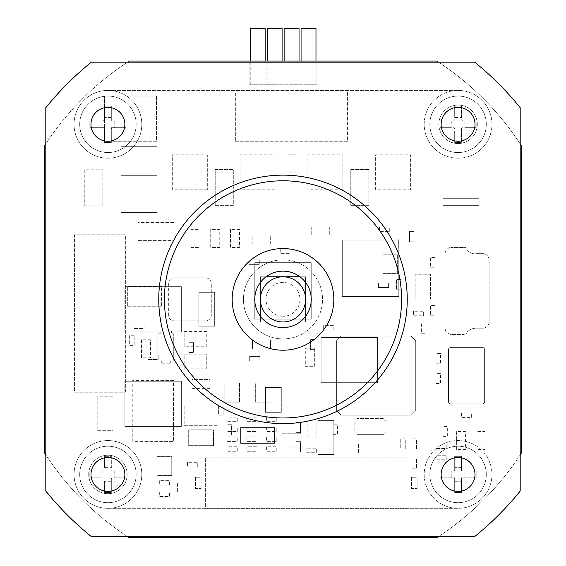 <?xml version="1.0" encoding="UTF-8"?>
<svg xmlns="http://www.w3.org/2000/svg" width="566" height="566" viewBox="0 0 566 566"><rect width="100%" height="100%" fill="white"/><g stroke="black" fill="none" stroke-linecap="round" stroke-linejoin="round"><path stroke-width="0.42" stroke-dasharray="2.83 2.12" d="M107.929 491.394A16.945 16.945 0 0 0 124.874 474.45A16.945 16.945 0 0 0 107.929 457.505A16.945 16.945 0 0 1 124.874 474.45A16.945 16.945 0 0 1 107.929 491.394A16.945 16.945 0 0 0 124.874 474.45A16.945 16.945 0 0 0 107.929 457.505A16.945 16.945 0 0 0 90.984 474.45A16.945 16.945 0 0 0 107.929 491.394A16.945 16.945 0 0 1 90.984 474.45A16.945 16.945 0 0 1 107.929 457.505A16.945 16.945 0 0 0 90.984 474.45A16.945 16.945 0 0 0 107.929 491.394M107.929 502.686A28.236 28.236 0 0 0 136.165 474.45A28.236 28.236 0 0 0 107.929 446.213A28.236 28.236 0 0 1 136.165 474.45A28.236 28.236 0 0 1 107.929 502.686A28.236 28.236 0 0 0 136.165 474.45A28.236 28.236 0 0 0 107.929 446.213A28.236 28.236 0 0 0 79.693 474.45A28.236 28.236 0 0 0 107.929 502.686A28.236 28.236 0 0 0 136.165 474.45A28.236 28.236 0 0 0 107.929 446.213A28.236 28.236 0 0 0 79.693 474.45A28.236 28.236 0 0 0 107.929 502.686A28.236 28.236 0 0 1 79.693 474.45A28.236 28.236 0 0 1 107.929 446.213A28.236 28.236 0 0 0 79.693 474.45A28.236 28.236 0 0 0 107.929 502.686A28.236 28.236 0 0 0 136.165 474.45A28.236 28.236 0 0 0 107.929 446.213M104.54 481.263L104.54 492.562L111.318 492.562L111.318 477.838L111.318 492.562L104.54 492.562L104.54 481.263L111.318 481.263M114.749 477.838L126.041 477.838L126.041 471.061L111.318 471.061L126.041 471.061L126.041 477.838L114.749 477.838L114.749 471.061M111.318 467.629L111.318 456.338L104.54 456.338L111.318 456.338L111.318 467.629L104.54 467.629L104.54 456.338L104.54 467.629M458.071 141.252A16.945 16.945 0 0 0 475.015 124.308A16.945 16.945 0 0 0 458.071 107.363A16.945 16.945 0 0 1 475.015 124.308A16.945 16.945 0 0 1 458.071 141.252A16.945 16.945 0 0 0 475.015 124.308A16.945 16.945 0 0 0 458.071 107.363A16.945 16.945 0 0 0 441.126 124.308A16.945 16.945 0 0 0 458.071 141.252A16.945 16.945 0 0 1 441.126 124.308A16.945 16.945 0 0 1 458.071 107.363A16.945 16.945 0 0 0 441.126 124.308A16.945 16.945 0 0 0 458.071 141.252M458.071 152.544A28.236 28.236 0 0 0 486.307 124.308A28.236 28.236 0 0 0 458.071 96.071A28.236 28.236 0 0 1 486.307 124.308A28.236 28.236 0 0 1 458.071 152.544A28.236 28.236 0 0 0 486.307 124.308A28.236 28.236 0 0 0 458.071 96.071A28.236 28.236 0 0 0 429.835 124.308A28.236 28.236 0 0 0 458.071 152.544A28.236 28.236 0 0 0 486.307 124.308A28.236 28.236 0 0 0 458.071 96.071A28.236 28.236 0 0 0 429.835 124.308A28.236 28.236 0 0 0 458.071 152.544A28.236 28.236 0 0 1 429.835 124.308A28.236 28.236 0 0 1 458.071 96.071A28.236 28.236 0 0 0 429.835 124.308A28.236 28.236 0 0 0 458.071 152.544A28.236 28.236 0 0 0 486.307 124.308A28.236 28.236 0 0 0 458.071 96.071M454.682 131.121L454.682 142.42L461.46 142.42L461.46 127.697L461.46 142.42L454.682 142.42L454.682 131.121L461.46 131.121M464.891 127.697L476.183 127.697L476.183 120.919L461.46 120.919L476.183 120.919L476.183 127.697L464.891 127.697L464.891 120.919M461.46 117.487L461.46 106.196L454.682 106.196L461.46 106.196L461.46 117.487L454.682 117.487L454.682 106.196L454.682 117.487M283 282.434A16.945 16.945 0 0 0 266.055 299.379A16.945 16.945 0 0 0 283 316.323A16.945 16.945 0 0 1 266.055 299.379A16.945 16.945 0 0 1 283 282.434A16.945 16.945 0 0 1 299.945 299.379A16.945 16.945 0 0 1 283 316.323A16.945 16.945 0 0 0 299.945 299.379A16.945 16.945 0 0 0 283 282.434M283 271.142A28.236 28.236 0 0 1 311.236 299.379A28.236 28.236 0 0 1 283 327.615A28.236 28.236 0 0 1 254.764 299.379A28.236 28.236 0 0 1 283 271.142M283 248.552A50.827 50.827 0 0 0 232.173 299.379A50.827 50.827 0 0 0 283 350.205A50.827 50.827 0 0 0 333.827 299.379A50.827 50.827 0 0 0 283 248.552M283 175.135A124.244 124.244 0 0 1 407.244 299.379A124.244 124.244 0 0 1 283 423.623A124.244 124.244 0 0 1 158.756 299.379A124.244 124.244 0 0 1 283 175.135M458.071 457.505A16.945 16.945 0 0 0 441.126 474.45A16.945 16.945 0 0 0 458.071 491.394A16.945 16.945 0 0 0 475.015 474.45A16.945 16.945 0 0 0 458.071 457.505M107.929 107.363A16.945 16.945 0 0 0 90.984 124.308A16.945 16.945 0 0 0 107.929 141.252A16.945 16.945 0 0 0 124.874 124.308A16.945 16.945 0 0 0 107.929 107.363M308.527 84.773L315.984 84.773L308.527 84.773M315.984 28.3L301.07 28.3M291.582 84.773L299.039 84.773L291.582 84.773M299.039 28.3L284.132 28.3M274.644 84.773L267.187 84.773L274.644 84.773M282.094 28.3L267.187 28.3M257.7 84.773L250.243 84.773L257.7 84.773M265.157 28.3L250.243 28.3M107.929 90.418A33.882 33.882 0 0 0 74.047 124.308A33.882 33.882 0 0 0 107.929 158.19A33.882 33.882 0 0 1 74.047 124.308A33.882 33.882 0 0 1 107.929 90.418A33.882 33.882 0 0 1 141.811 124.308A33.882 33.882 0 0 1 107.929 158.19A33.882 33.882 0 0 0 141.811 124.308A33.882 33.882 0 0 0 107.929 90.418L458.071 90.418A33.882 33.882 0 0 0 424.189 124.308A33.882 33.882 0 0 0 458.071 158.19A33.882 33.882 0 0 1 424.189 124.308A33.882 33.882 0 0 1 458.071 90.418A33.882 33.882 0 0 1 491.953 124.308A33.882 33.882 0 0 1 458.071 158.19A33.882 33.882 0 0 0 491.953 124.308A33.882 33.882 0 0 0 458.071 90.418A33.882 33.882 0 0 1 491.953 124.308L491.953 474.45A33.882 33.882 0 0 1 458.071 508.332A33.882 33.882 0 0 1 424.189 474.45A33.882 33.882 0 0 1 458.071 440.567A33.882 33.882 0 0 0 424.189 474.45A33.882 33.882 0 0 0 458.071 508.332A33.882 33.882 0 0 0 491.953 474.45A33.882 33.882 0 0 0 458.071 440.567A33.882 33.882 0 0 1 491.953 474.45A33.882 33.882 0 0 1 458.071 508.332L107.929 508.332A33.882 33.882 0 0 1 74.047 474.45A33.882 33.882 0 0 1 107.929 440.567A33.882 33.882 0 0 0 74.047 474.45A33.882 33.882 0 0 0 107.929 508.332A33.882 33.882 0 0 0 141.811 474.45A33.882 33.882 0 0 0 107.929 440.567A33.882 33.882 0 0 1 141.811 474.45A33.882 33.882 0 0 1 107.929 508.332A33.882 33.882 0 0 1 74.047 474.45L74.047 124.308A33.882 33.882 0 0 1 107.929 90.418A33.882 33.882 0 0 0 74.047 124.308L74.047 474.45A33.882 33.882 0 0 0 107.929 508.332L458.071 508.332A33.882 33.882 0 0 0 491.953 474.45L491.953 124.308A33.882 33.882 0 0 0 458.071 90.418L107.929 90.418M283 259.844A39.535 39.535 0 0 0 243.465 299.379A39.535 39.535 0 0 0 283 338.907A39.535 39.535 0 0 1 243.465 299.379A39.535 39.535 0 0 1 283 259.844A39.535 39.535 0 0 1 322.535 299.379A39.535 39.535 0 0 1 283 338.907A39.535 39.535 0 0 0 322.535 299.379A39.535 39.535 0 0 0 283 259.844M458.071 502.686A28.236 28.236 0 0 0 486.307 474.45A28.236 28.236 0 0 0 458.071 446.213A28.236 28.236 0 0 0 429.835 474.45A28.236 28.236 0 0 0 458.071 502.686A28.236 28.236 0 0 0 486.307 474.45A28.236 28.236 0 0 0 458.071 446.213A28.236 28.236 0 0 0 429.835 474.45A28.236 28.236 0 0 0 458.071 502.686A28.236 28.236 0 0 0 486.307 474.45A28.236 28.236 0 0 0 458.071 446.213A28.236 28.236 0 0 0 429.835 474.45A28.236 28.236 0 0 0 458.071 502.686M454.682 481.263L461.46 481.263L461.46 492.562L454.682 492.562L454.682 477.838L454.682 492.562L461.46 492.562L461.46 477.838L476.183 477.838L476.183 471.061L461.46 471.061L476.183 471.061L476.183 477.838L464.891 477.838L464.891 471.061M461.46 469.922L461.46 456.338L454.682 456.338L454.682 471.061L454.682 456.338L461.46 456.338L461.46 471.061L461.46 469.922L462.592 471.061M107.929 152.544A28.236 28.236 0 0 0 136.165 124.308A28.236 28.236 0 0 0 107.929 96.071A28.236 28.236 0 0 0 79.693 124.308A28.236 28.236 0 0 0 107.929 152.544A28.236 28.236 0 0 0 136.165 124.308A28.236 28.236 0 0 0 107.929 96.071A28.236 28.236 0 0 0 79.693 124.308A28.236 28.236 0 0 0 107.929 152.544A28.236 28.236 0 0 0 136.165 124.308A28.236 28.236 0 0 0 107.929 96.071A28.236 28.236 0 0 0 79.693 124.308A28.236 28.236 0 0 0 107.929 152.544M104.54 131.121L111.318 131.121L111.318 142.42L104.54 142.42L104.54 127.697L104.54 142.42L111.318 142.42L111.318 127.697L126.041 127.697L126.041 120.919L111.318 120.919L126.041 120.919L126.041 127.697L114.749 127.697L114.749 120.919M111.318 119.78L111.318 106.196L104.54 106.196L104.54 120.919L104.54 106.196L111.318 106.196L111.318 120.919L111.318 119.78L112.45 120.919M114.749 127.697L111.318 127.697L111.318 131.121M104.54 127.697L89.817 127.697L104.54 127.697M101.109 120.919L89.817 120.919L89.817 127.697L89.817 120.919L101.109 120.919L101.109 127.697M111.318 117.487L104.54 117.487M464.891 477.838L461.46 477.838L461.46 481.263M454.682 477.838L439.959 477.838L454.682 477.838M451.251 471.061L439.959 471.061L439.959 477.838L439.959 471.061L451.251 471.061L451.251 477.838M461.46 467.629L454.682 467.629M45.811 454.866L45.811 107.696L45.811 454.866A283.616 283.616 0 0 0 127.513 536.568L91.317 536.568A304.961 304.961 0 0 1 45.811 491.062A304.961 304.961 0 0 0 91.317 536.568A304.961 304.961 0 0 1 45.811 491.062L45.811 454.866A283.616 283.616 0 0 1 44.679 453.133L44.679 145.625A283.616 283.616 0 0 1 45.811 143.891A283.616 283.616 0 0 1 127.513 62.182L474.683 62.182A304.961 304.961 0 0 1 520.189 107.696L520.189 491.062A304.961 304.961 0 0 1 474.683 536.568L127.513 536.568A283.616 283.616 0 0 0 129.246 537.7L436.754 537.7A283.616 283.616 0 0 0 438.487 536.568L127.513 536.568A283.616 283.616 0 0 1 45.811 454.866L45.811 143.891A283.616 283.616 0 0 1 127.513 62.182L474.683 62.182A304.961 304.961 0 0 1 520.189 107.696L520.189 491.062A304.961 304.961 0 0 1 474.683 536.568L438.487 536.568A283.616 283.616 0 0 0 520.189 454.866A283.616 283.616 0 0 0 521.321 453.133L521.321 145.625A283.616 283.616 0 0 0 520.189 143.891A283.616 283.616 0 0 0 436.754 61.057L129.246 61.057A283.616 283.616 0 0 0 127.513 62.182L91.317 62.182A304.961 304.961 0 0 0 45.811 107.696A304.961 304.961 0 0 1 91.317 62.182A304.961 304.961 0 0 0 45.811 107.696L45.811 143.891M249.118 62.182L316.882 62.182L249.118 62.182L249.118 84.773L249.118 62.182M520.189 454.866A283.616 283.616 0 0 1 438.487 536.568L474.683 536.568A304.961 304.961 0 0 0 520.189 491.062L520.189 143.891A283.616 283.616 0 0 0 438.487 62.182L127.513 62.182M316.882 84.773L249.118 84.773L316.882 84.773L316.882 62.182L316.882 84.773M127.513 536.568L438.487 536.568M520.189 143.891L520.189 107.696A304.961 304.961 0 0 0 474.683 62.182L438.487 62.182M283 276.788L299.945 276.788M451.251 120.919L451.251 127.697L439.959 127.697L439.959 120.919L454.682 120.919L439.959 120.919L439.959 127.697L451.251 127.697M101.109 471.061L101.109 477.838L89.817 477.838L89.817 471.061L104.54 471.061L89.817 471.061L89.817 477.838L101.109 477.838M477.294 124.308A19.223 19.223 0 0 0 458.071 105.085A19.223 19.223 0 0 0 438.848 124.308A19.223 19.223 0 0 0 458.071 143.523A19.223 19.223 0 0 0 477.294 124.308A19.223 19.223 0 0 0 458.071 105.085A19.223 19.223 0 0 0 438.848 124.308A19.223 19.223 0 0 0 458.071 143.523A19.223 19.223 0 0 0 477.294 124.308M127.152 474.45A19.223 19.223 0 0 0 107.929 455.227A19.223 19.223 0 0 0 88.706 474.45A19.223 19.223 0 0 0 107.929 493.665A19.223 19.223 0 0 0 127.152 474.45A19.223 19.223 0 0 0 107.929 455.227A19.223 19.223 0 0 0 88.706 474.45A19.223 19.223 0 0 0 107.929 493.665A19.223 19.223 0 0 0 127.152 474.45M464.283 247.42A2.214 2.214 0 0 1 467.113 249.549A2.214 2.214 0 0 0 464.283 247.42L450.727 247.42L464.283 247.42M170.331 360.938L173.72 360.938L173.72 333.827L171.463 333.827L171.463 331.004L171.463 333.827L173.72 333.827L173.72 360.938L170.331 360.938L170.331 363.761L161.296 363.761L161.296 360.938L161.296 363.761L170.331 363.761L170.331 360.938M356.983 418.536L356.983 421.925L356.983 418.536L384.088 418.536L356.983 418.536M384.088 432.091L384.088 434.348L384.088 432.091L386.911 432.091L384.088 432.091M321.12 382.68L377.593 382.68L377.593 337.499L321.12 337.499L321.12 382.68L321.12 337.499L377.593 337.499L377.593 382.68L321.12 382.68M214.663 292.318L198.85 292.318L198.85 326.2L214.663 326.2L214.663 292.318L214.663 326.2L198.85 326.2L198.85 292.318L214.663 292.318M350.771 205.628L368.841 205.628L368.841 169.489L350.771 169.489L350.771 205.628L350.771 169.489L368.841 169.489L368.841 205.628L350.771 205.628M215.229 205.628L233.305 205.628L233.305 169.489L215.229 169.489L215.229 205.628L215.229 169.489L233.305 169.489L233.305 205.628L215.229 205.628M378.442 287.521L388.609 287.521L388.609 283L378.442 283L378.442 287.521L378.442 283L388.609 283L388.609 287.521L378.442 287.521M401.032 289.778L401.032 279.611L396.511 279.611L396.511 289.778L401.032 289.778L396.511 289.778L396.511 279.611L401.032 279.611L401.032 289.778M231.607 434.914L231.607 424.748L227.093 424.748L227.093 434.914L231.607 434.914L227.093 434.914L227.093 424.748L231.607 424.748L231.607 434.914M295.99 422.491L295.99 432.657L300.511 432.657L300.511 422.491L295.99 422.491L300.511 422.491L300.511 432.657L295.99 432.657L295.99 422.491M354.16 430.967L354.16 421.925L356.983 421.925L354.16 421.925L354.16 430.967L356.983 430.967L356.983 434.348L384.088 434.348L356.983 434.348L356.983 430.967L354.16 430.967M384.088 420.8L384.088 418.536L384.088 420.8L386.911 420.8L386.911 432.091L386.911 420.8L384.088 420.8M382.963 254.198L382.963 273.399L397.643 273.399L397.643 254.198L382.963 254.198L397.643 254.198L397.643 273.399L382.963 273.399L382.963 254.198M188.69 445.647L213.538 445.647L213.538 429.835L188.69 429.835L188.69 445.647L188.69 429.835L213.538 429.835L213.538 445.647L188.69 445.647M281.309 412.324L281.309 387.477L265.489 387.477L265.489 412.324L281.309 412.324L265.489 412.324L265.489 387.477L281.309 387.477L281.309 412.324M300.511 451.859L300.511 441.692L295.99 441.692L295.99 451.859L300.511 451.859L295.99 451.859L295.99 441.692L300.511 441.692L300.511 451.859M305.59 321.969L305.59 276.788L260.41 276.788L260.41 321.969L305.59 321.969L260.41 321.969L260.41 276.788L305.59 276.788L305.59 321.969M333.827 420.658L318.014 420.658L318.014 454.54L333.827 454.54L333.827 420.658L333.827 454.54L318.014 454.54L318.014 420.658L333.827 420.658M181.346 286.672L124.874 286.672L124.874 331.853L181.346 331.853L181.346 286.672L181.346 331.853L124.874 331.853L124.874 286.672L181.346 286.672M409.501 231.607L409.501 241.774L414.022 241.774L414.022 231.607L409.501 231.607L414.022 231.607L414.022 241.774L409.501 241.774L409.501 231.607M274.531 443.39L274.531 427.578L240.642 427.578L240.642 443.39L274.531 443.39L240.642 443.39L240.642 427.578L274.531 427.578L274.531 443.39M314.908 349.639L314.908 339.473L310.387 339.473L310.387 349.639L314.908 349.639L310.387 349.639L310.387 339.473L314.908 339.473L314.908 349.639M148.023 359.523L158.19 359.523L158.19 355.002L148.023 355.002L148.023 359.523L148.023 355.002L158.19 355.002L158.19 359.523L148.023 359.523M188.973 342.296L188.973 352.462L193.487 352.462L193.487 342.296L188.973 342.296L193.487 342.296L193.487 352.462L188.973 352.462L188.973 342.296M259.278 259.844L249.118 259.844L249.118 264.364L259.278 264.364L259.278 259.844L259.278 264.364L249.118 264.364L249.118 259.844L259.278 259.844M218.618 404.987L218.618 415.147L223.138 415.147L223.138 404.987L218.618 404.987L223.138 404.987L223.138 415.147L218.618 415.147L218.618 404.987M249.677 360.938L259.844 360.938L259.844 356.417L249.677 356.417L249.677 360.938L249.677 356.417L259.844 356.417L259.844 360.938L249.677 360.938M252.507 340.039L252.507 349.073L270.576 349.073L270.576 340.039L252.507 340.039L270.576 340.039L270.576 349.073L252.507 349.073L252.507 340.039M181.346 381.265L124.874 381.265L124.874 426.446L181.346 426.446L181.346 381.265L181.346 426.446L124.874 426.446L124.874 381.265L181.346 381.265M380.133 238.951L380.133 247.986L398.209 247.986L398.209 238.951L380.133 238.951L398.209 238.951L398.209 247.986L380.133 247.986L380.133 238.951M160.171 331.004L171.463 331.004L160.171 331.004L160.171 333.827L160.171 331.004M160.171 333.827L157.907 333.827L157.907 360.938L161.296 360.938L157.907 360.938L157.907 333.827L160.171 333.827M410.633 189.815L375.619 189.815L375.619 154.801L410.633 154.801L410.633 189.815L410.633 154.801L375.619 154.801L375.619 189.815L410.633 189.815M207.326 189.815L172.312 189.815L172.312 154.801L207.326 154.801L207.326 189.815L207.326 154.801L172.312 154.801L172.312 189.815L207.326 189.815M275.09 189.815L240.076 189.815L240.076 154.801L275.09 154.801L275.09 189.815L275.09 154.801L240.076 154.801L240.076 189.815L275.09 189.815M342.862 189.815L307.847 189.815L307.847 154.801L342.862 154.801L342.862 189.815L342.862 154.801L307.847 154.801L307.847 189.815L342.862 189.815M406.89 508.332L406.89 457.908L205.345 457.908L205.345 508.827L406.89 508.827L205.345 508.827L205.345 457.908L406.89 457.908L406.89 508.332M476.14 431.525L476.14 449.602L485.175 449.602L485.175 431.525L476.14 431.525L476.14 449.602L485.175 449.602L485.175 431.525L476.14 431.525M311.236 236.128L329.306 236.128L329.306 227.093L311.236 227.093L311.236 236.128L329.306 236.128L329.306 227.093L311.236 227.093L311.236 236.128M440.567 353.594L436.046 353.594L436.046 363.761L440.567 363.761L440.567 353.594L436.046 353.594L436.046 363.761L440.567 363.761L440.567 353.594M471.627 417.411L471.627 412.89L461.46 412.89L461.46 417.411L471.627 417.411L471.627 412.89L461.46 412.89L461.46 417.411L471.627 417.411M173.437 380.416L132.777 380.416L132.777 441.409L173.437 441.409L173.437 380.416L132.777 380.416L132.777 441.409L173.437 441.409L173.437 380.416M134.192 335.242L129.671 335.242L129.671 345.401L134.192 345.401L134.192 335.242L129.671 335.242L129.671 345.401L134.192 345.401L134.192 335.242M144.075 328.464L144.075 323.943L133.909 323.943L133.909 328.464L144.075 328.464L144.075 323.943L133.909 323.943L133.909 328.464L144.075 328.464M159.322 480.661L159.322 485.175L169.489 485.175L169.489 480.661L159.322 480.661L159.322 485.175L169.489 485.175L169.489 480.661L159.322 480.661M280.743 249.118L280.743 253.632L290.91 253.632L290.91 249.118L280.743 249.118L280.743 253.632L290.91 253.632L290.91 249.118L280.743 249.118M389.733 231.607L389.733 227.093L379.574 227.093L379.574 231.607L389.733 231.607L389.733 227.093L379.574 227.093L379.574 231.607L389.733 231.607M333.827 329.872L333.827 325.358L323.66 325.358L323.66 329.872L333.827 329.872L333.827 325.358L323.66 325.358L323.66 329.872L333.827 329.872M421.366 333.261L425.88 333.261L425.88 323.094L421.366 323.094L421.366 333.261L425.88 333.261L425.88 323.094L421.366 323.094L421.366 333.261M446.213 459.762L446.213 455.248L436.046 455.248L436.046 459.762L446.213 459.762L446.213 455.248L436.046 455.248L436.046 459.762L446.213 459.762M332.978 434.348L337.499 434.348L337.499 424.189L332.978 424.189L332.978 434.348L337.499 434.348L337.499 424.189L332.978 424.189L332.978 434.348M412.041 449.036L416.562 449.036L416.562 438.869L412.041 438.869L412.041 449.036L416.562 449.036L416.562 438.869L412.041 438.869L412.041 449.036M445.081 253.066A6.778 6.778 0 0 1 450.727 247.42A6.778 6.778 0 0 0 445.081 253.066L445.081 328.747A6.778 6.778 0 0 0 450.727 334.393L464.283 334.393L450.727 334.393A6.778 6.778 0 0 1 445.081 328.747L445.081 253.066M467.106 332.136A3.042 3.042 0 0 1 464.283 334.393A3.042 3.042 0 0 0 467.106 332.136A12.325 12.325 0 0 1 476.593 328.181L483.484 328.181L476.593 328.181A12.325 12.325 0 0 0 467.106 332.136M489.13 322.535A6.778 6.778 0 0 1 483.484 328.181A6.778 6.778 0 0 0 489.13 322.535L489.13 259.278A6.778 6.778 0 0 0 483.484 253.632A6.778 6.778 0 0 1 489.13 259.278L489.13 322.535M476.593 253.632L483.484 253.632L476.593 253.632A9.311 9.311 0 0 1 467.106 249.677A2.214 2.214 0 0 0 467.113 249.549A2.214 2.214 0 0 1 467.106 249.677A9.311 9.311 0 0 0 476.593 253.632M104.54 141.252L156.499 141.252L156.499 96.071L104.54 96.071L104.54 141.252L156.499 141.252L156.499 96.071L104.54 96.071L104.54 141.252M306.156 448.187L306.156 452.708L316.323 452.708L316.323 448.187L306.156 448.187L306.156 452.708L316.323 452.708L316.323 448.187L306.156 448.187M398.775 296.556L398.775 240.076L342.296 240.076L342.296 296.556L398.775 296.556L398.775 240.076L342.296 240.076L342.296 296.556L398.775 296.556M311.236 262.666L254.764 262.666L254.764 319.146L311.236 319.146L311.236 262.666L254.764 262.666L254.764 319.146L311.236 319.146L311.236 262.666M436.046 383.522L440.567 383.522L440.567 373.362L436.046 373.362L436.046 383.522L440.567 383.522L440.567 373.362L436.046 373.362L436.046 383.522M448.47 401.598A2.257 2.257 0 0 0 450.727 403.855L482.352 403.855A2.257 2.257 0 0 0 484.616 401.598L484.616 349.639A2.257 2.257 0 0 0 482.352 347.382L450.727 347.382A2.257 2.257 0 0 0 448.47 349.639L448.47 401.598A2.257 2.257 0 0 0 450.727 403.855L482.352 403.855A2.257 2.257 0 0 0 484.616 401.598L484.616 349.639A2.257 2.257 0 0 0 482.352 347.382L450.727 347.382A2.257 2.257 0 0 0 448.47 349.639L448.47 401.598M174.003 247.986L137.863 247.986L137.863 266.055L174.003 266.055L174.003 247.986L137.863 247.986L137.863 266.055L174.003 266.055L174.003 247.986M206.76 354.16L184.169 354.16L184.169 368.841L206.76 368.841L206.76 354.16L184.169 354.16L184.169 368.841L206.76 368.841L206.76 354.16M127.697 306.722L161.579 306.722L161.579 286.389L127.697 286.389L127.697 306.722L161.579 306.722L161.579 286.389L127.697 286.389L127.697 306.722M237.253 421.642L237.253 417.128L227.093 417.128L227.093 421.642L237.253 421.642L237.253 417.128L227.093 417.128L227.093 421.642L237.253 421.642M257.021 421.642L257.021 417.128L246.854 417.128L246.854 421.642L257.021 421.642L257.021 417.128L246.854 417.128L246.854 421.642L257.021 421.642M266.621 417.128L266.621 421.642L276.788 421.642L276.788 417.128L266.621 417.128L266.621 421.642L276.788 421.642L276.788 417.128L266.621 417.128M411.482 477.272L411.482 488.564L417.128 488.564L417.128 477.272L411.482 477.272L411.482 488.564L417.128 488.564L417.128 477.272L411.482 477.272M195.461 477.272L195.461 488.564L201.114 488.564L201.114 477.272L195.461 477.272L195.461 488.564L201.114 488.564L201.114 477.272L195.461 477.272M416.562 458.071L412.041 458.071L412.041 468.238L416.562 468.238L416.562 458.071L412.041 458.071L412.041 468.238L416.562 468.238L416.562 458.071M187.558 462.309L187.558 466.823L197.725 466.823L197.725 462.309L187.558 462.309L187.558 466.823L197.725 466.823L197.725 462.309L187.558 462.309M411.199 336.084L415.713 340.605L415.713 410.633L411.199 415.147L341.171 415.147L336.65 410.633L336.65 340.605L341.171 336.084L336.65 340.605L336.65 410.633L341.171 415.147L411.199 415.147L415.713 410.633L415.713 340.605L411.199 336.084L341.171 336.084L411.199 336.084M181.912 482.918L177.391 482.918L177.391 493.085L181.912 493.085L181.912 482.918L177.391 482.918L177.391 493.085L181.912 493.085L181.912 482.918M307.847 419.102L307.847 437.178L316.882 437.178L316.882 419.102L307.847 419.102L307.847 437.178L316.882 437.178L316.882 419.102L307.847 419.102M276.788 441.409L276.788 436.895L266.621 436.895L266.621 441.409L276.788 441.409L276.788 436.895L266.621 436.895L266.621 441.409L276.788 441.409M227.093 436.895L227.093 441.409L237.253 441.409L237.253 436.895L227.093 436.895L227.093 441.409L237.253 441.409L237.253 436.895L227.093 436.895M246.854 436.895L246.854 441.409L257.021 441.409L257.021 436.895L246.854 436.895L246.854 441.409L257.021 441.409L257.021 436.895L246.854 436.895M159.322 491.953L159.322 496.474L169.489 496.474L169.489 491.953L159.322 491.953L159.322 496.474L169.489 496.474L169.489 491.953L159.322 491.953M266.621 446.779L266.621 451.293L276.788 451.293L276.788 446.779L266.621 446.779L266.621 451.293L276.788 451.293L276.788 446.779L266.621 446.779M257.021 451.293L257.021 446.779L246.854 446.779L246.854 451.293L257.021 451.293L257.021 446.779L246.854 446.779L246.854 451.293L257.021 451.293M237.253 451.293L237.253 446.779L227.093 446.779L227.093 451.293L237.253 451.293L237.253 446.779L227.093 446.779L227.093 451.293L237.253 451.293M347.1 443.107L329.03 443.107L329.03 452.142L347.1 452.142L347.1 443.107L329.03 443.107L329.03 452.142L347.1 452.142L347.1 443.107M400.749 449.036L405.27 449.036L405.27 438.869L400.749 438.869L400.749 449.036L405.27 449.036L405.27 438.869L400.749 438.869L400.749 449.036M413.456 311.236L413.456 315.757L423.623 315.757L423.623 311.236L413.456 311.236L413.456 315.757L423.623 315.757L423.623 311.236L413.456 311.236M239.517 402.164L239.517 382.963L224.829 382.963L224.829 402.164L239.517 402.164L239.517 382.963L224.829 382.963L224.829 402.164L239.517 402.164M270.01 402.164L270.01 382.963L255.33 382.963L255.33 402.164L270.01 402.164L270.01 382.963L255.33 382.963L255.33 402.164L270.01 402.164M157.065 456.38L157.065 475.582L171.746 475.582L171.746 456.38L157.065 456.38L157.065 475.582L171.746 475.582L171.746 456.38L157.065 456.38M301.07 433.223L281.868 433.223L281.868 447.904L301.07 447.904L301.07 433.223L281.868 433.223L281.868 447.904L301.07 447.904L301.07 433.223M206.76 331.57L184.169 331.57L184.169 346.25L206.76 346.25L206.76 331.57L184.169 331.57L184.169 346.25L206.76 346.25L206.76 331.57M192.079 388.609L210.149 388.609L210.149 379.574L192.079 379.574L192.079 388.609L210.149 388.609L210.149 379.574L192.079 379.574L192.079 388.609M210.149 443.107L192.079 443.107L192.079 452.142L210.149 452.142L210.149 443.107L192.079 443.107L192.079 452.142L210.149 452.142L210.149 443.107M446.213 448.47L446.213 443.949L436.046 443.949L436.046 448.47L446.213 448.47L446.213 443.949L436.046 443.949L436.046 448.47L446.213 448.47M434.914 257.587L430.401 257.587L430.401 267.753L434.914 267.753L434.914 257.587L430.401 257.587L430.401 267.753L434.914 267.753L434.914 257.587M430.401 315.757L434.914 315.757L434.914 305.59L430.401 305.59L430.401 315.757L434.914 315.757L434.914 305.59L430.401 305.59L430.401 315.757M442.824 436.612L447.338 436.612L447.338 426.446L442.824 426.446L442.824 436.612L447.338 436.612L447.338 426.446L442.824 426.446L442.824 436.612M237.253 431.525L237.253 427.012L227.093 427.012L227.093 431.525L237.253 431.525L237.253 427.012L227.093 427.012L227.093 431.525L237.253 431.525M257.021 431.525L257.021 427.012L246.854 427.012L246.854 431.525L257.021 431.525L257.021 427.012L246.854 427.012L246.854 431.525L257.021 431.525M266.621 427.012L266.621 431.525L276.788 431.525L276.788 427.012L266.621 427.012L266.621 431.525L276.788 431.525L276.788 427.012L266.621 427.012M362.912 443.949L358.391 443.949L358.391 454.116L362.912 454.116L362.912 443.949L358.391 443.949L358.391 454.116L362.912 454.116L362.912 443.949M205.628 277.92A5.646 5.646 0 0 1 211.281 283.566L211.281 315.191A5.646 5.646 0 0 1 205.628 320.837L174.003 320.837A5.646 5.646 0 0 1 168.357 315.191L168.357 283.566A5.646 5.646 0 0 1 174.003 277.92A5.646 5.646 0 0 0 168.357 283.566L168.357 315.191A5.646 5.646 0 0 0 174.003 320.837L205.628 320.837A5.646 5.646 0 0 0 211.281 315.191L211.281 283.566A5.646 5.646 0 0 0 205.628 277.92L174.003 277.92L205.628 277.92M415.147 274.248L415.147 299.096L430.401 299.096L430.401 274.248L415.147 274.248L415.147 299.096L430.401 299.096L430.401 274.248L415.147 274.248M97.196 396.794L97.196 430.684L113.009 430.684L113.009 396.794L97.196 396.794L97.196 430.684L113.009 430.684L113.009 396.794L97.196 396.794M286.955 154.801L286.955 172.878L295.99 172.878L295.99 154.801L286.955 154.801L286.955 172.878L295.99 172.878L295.99 154.801L286.955 154.801M184.169 425.314L218.052 425.314L218.052 404.987L184.169 404.987L184.169 425.314L218.052 425.314L218.052 404.987L184.169 404.987L184.169 425.314M125.369 392.203L125.369 234.791L74.443 234.791L74.443 392.203L125.369 392.203L125.369 234.791L74.443 234.791L74.443 392.203L125.369 392.203M235.35 141.748L347.588 141.748L347.588 90.822L235.35 90.822L235.35 141.748L347.588 141.748L347.588 90.822L235.35 90.822L235.35 141.748M199.982 247.42L199.982 229.35L190.947 229.35L190.947 247.42L199.982 247.42L199.982 229.35L190.947 229.35L190.947 247.42L199.982 247.42M442.824 234.996L478.963 234.996L478.963 205.628L442.824 205.628L442.824 234.996L478.963 234.996L478.963 205.628L442.824 205.628L442.824 234.996M442.824 198.291L478.963 198.291L478.963 168.923L442.824 168.923L442.824 198.291L478.963 198.291L478.963 168.923L442.824 168.923L442.824 198.291M157.058 183.037L120.919 183.037L120.919 212.406L157.058 212.406L157.058 183.037L120.919 183.037L120.919 212.406L157.058 212.406L157.058 183.037M157.058 146.332L120.919 146.332L120.919 175.701L157.058 175.701L157.058 146.332L120.919 146.332L120.919 175.701L157.058 175.701L157.058 146.332M174.003 222.572L137.863 222.572L137.863 240.642L174.003 240.642L174.003 222.572L137.863 222.572L137.863 240.642L174.003 240.642L174.003 222.572M84.773 169.772L84.773 205.911L102.849 205.911L102.849 169.772L84.773 169.772L84.773 205.911L102.849 205.911L102.849 169.772L84.773 169.772M314.342 366.301L314.342 348.231L305.307 348.231L305.307 366.301L314.342 366.301L314.342 348.231L305.307 348.231L305.307 366.301L314.342 366.301M230.475 229.35L230.475 247.42L239.517 247.42L239.517 229.35L230.475 229.35L230.475 247.42L239.517 247.42L239.517 229.35L230.475 229.35M141.528 339.756L141.528 357.825L150.57 357.825L150.57 339.756L141.528 339.756L141.528 357.825L150.57 357.825L150.57 339.756L141.528 339.756M456.38 431.525L456.38 449.602L465.415 449.602L465.415 431.525L456.38 431.525L456.38 449.602L465.415 449.602L465.415 431.525L456.38 431.525M270.293 234.996L252.224 234.996L252.224 244.031L270.293 244.031L270.293 234.996L252.224 234.996L252.224 244.031L270.293 244.031L270.293 234.996M210.715 229.35L210.715 247.42L219.75 247.42L219.75 229.35L210.715 229.35L210.715 247.42L219.75 247.42L219.75 229.35L210.715 229.35M111.318 478.963L112.457 477.838M112.45 471.061L111.318 469.922M461.46 128.822L462.599 127.697M462.592 120.919L461.46 119.78M461.46 478.963L462.599 477.838M111.318 128.822L112.457 127.697M104.54 119.787L103.401 120.919M103.408 127.697L104.54 128.836M454.682 469.929L453.543 471.061M453.55 477.838L454.682 478.978M453.55 127.697L454.682 128.836M454.682 119.787L453.543 120.919M103.408 477.838L104.54 478.978M104.54 469.929L103.401 471.061M315.984 84.773L315.984 61.057M299.039 84.773L299.039 61.057M282.094 84.773L282.094 61.057M265.157 84.773L265.157 61.057M250.243 84.773L250.243 61.057M267.187 84.773L267.187 61.057M284.132 84.773L284.132 61.057M301.07 84.773L301.07 61.057"/><path stroke-width="0.85" d="M283 276.788L266.055 276.788L283 276.788A22.59 22.59 0 0 1 305.59 299.379A22.59 22.59 0 0 1 283 321.969A22.59 22.59 0 0 1 260.41 299.379A22.59 22.59 0 0 1 283 276.788L299.945 276.788A28.236 28.236 0 0 1 283 327.615A28.236 28.236 0 0 1 266.055 276.788A28.236 28.236 0 0 1 299.945 276.788M283 350.205A50.827 50.827 0 0 1 232.173 299.379A50.827 50.827 0 0 1 283 248.552A50.827 50.827 0 0 1 333.827 299.379A50.827 50.827 0 0 1 283 350.205M283 417.977A118.598 118.598 0 0 0 401.598 299.379A118.598 118.598 0 0 0 283 180.78A118.598 118.598 0 0 0 164.402 299.379A118.598 118.598 0 0 0 283 417.977M283 175.135A124.244 124.244 0 0 1 407.244 299.379A124.244 124.244 0 0 1 283 423.623A124.244 124.244 0 0 1 158.756 299.379A124.244 124.244 0 0 1 283 175.135M107.929 491.394A16.945 16.945 0 0 1 90.984 474.45A16.945 16.945 0 0 1 107.929 457.505A16.945 16.945 0 0 1 124.874 474.45A16.945 16.945 0 0 1 107.929 491.394M458.071 141.252A16.945 16.945 0 0 1 441.126 124.308A16.945 16.945 0 0 1 458.071 107.363A16.945 16.945 0 0 1 475.015 124.308A16.945 16.945 0 0 1 458.071 141.252M458.071 491.394A16.945 16.945 0 0 1 441.126 474.45A16.945 16.945 0 0 1 458.071 457.505A16.945 16.945 0 0 1 475.015 474.45A16.945 16.945 0 0 1 458.071 491.394M107.929 141.252A16.945 16.945 0 0 1 90.984 124.308A16.945 16.945 0 0 1 107.929 107.363A16.945 16.945 0 0 1 124.874 124.308A16.945 16.945 0 0 1 107.929 141.252M301.07 61.057L301.07 28.3L315.984 28.3L315.984 61.057M284.132 61.057L284.132 28.3L299.039 28.3L299.039 61.057M267.187 61.057L267.187 28.3L282.094 28.3L282.094 61.057M250.243 61.057L250.243 28.3L265.157 28.3L265.157 61.057M127.513 536.568A283.616 283.616 0 0 0 129.246 537.7L436.754 537.7A283.616 283.616 0 0 0 438.487 536.568M45.811 143.891A283.616 283.616 0 0 0 44.679 145.625L44.679 453.133A283.616 283.616 0 0 0 45.811 454.866M438.487 62.182A283.616 283.616 0 0 0 436.754 61.057L129.246 61.057A283.616 283.616 0 0 0 127.513 62.182M520.189 454.866A283.616 283.616 0 0 0 521.321 453.133L521.321 145.625A283.616 283.616 0 0 0 520.189 143.891M474.683 536.568L91.317 536.568A304.961 304.961 0 0 1 45.811 491.062L45.811 107.696A304.961 304.961 0 0 1 91.317 62.182L474.683 62.182A304.961 304.961 0 0 1 520.189 107.696L520.189 491.062A304.961 304.961 0 0 1 474.683 536.568"/></g></svg>
